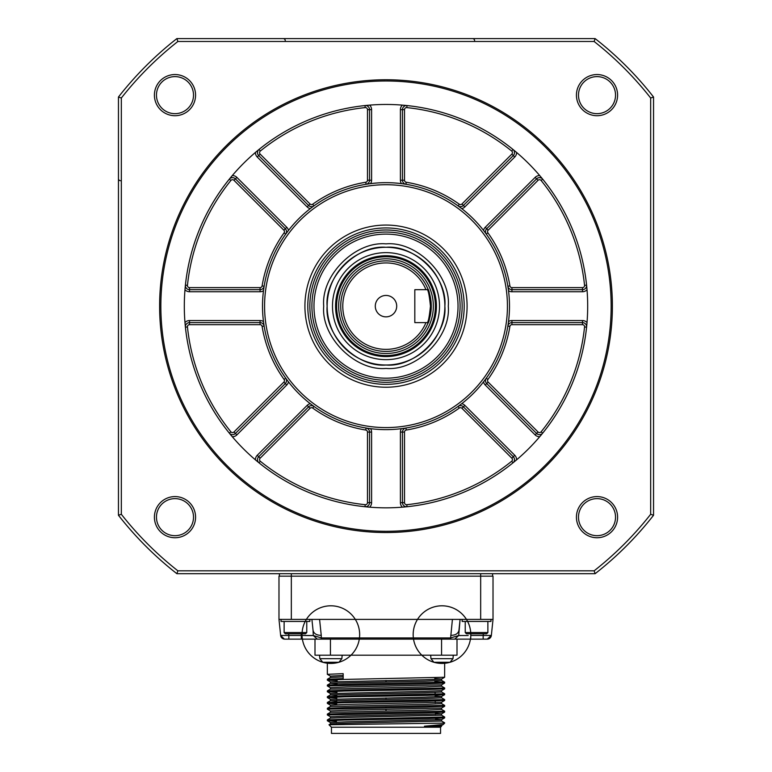 <?xml version="1.0" encoding="UTF-8"?>
<svg xmlns="http://www.w3.org/2000/svg" width="772" height="772" viewBox="0 0 772 772"><rect width="100%" height="100%" fill="white"/><g stroke="black" fill="none" stroke-linecap="round" stroke-linejoin="round"><path stroke-width="1.16" d="M279.396 576.163L279.396 573.692M492.604 576.163L492.604 573.692M301.128 633.793L301.302 635.452L313.297 635.53L321.384 637.933L450.616 637.933L452.421 619.385L278.982 619.385L280.651 635.452L278.982 619.385L278.982 576.163L493.018 576.163L493.018 619.385L491.349 635.452L487.248 639.139A4.121 4.121 0 0 0 491.349 635.452L487.248 639.139L483.156 639.139L483.156 635.452L491.349 635.452L487.421 639.139M452.421 619.385L493.018 619.385M450.752 635.356C455.432 635.288 458.163 633.638 458.944 630.386L460.093 619.385L458.703 635.53L468.199 635.53M462.148 619.385L462.148 621.441L490.963 621.441L490.963 619.385M484.198 635.501L483.156 635.452L483.33 633.793M460.305 635.607L459.687 635.597M458.944 630.406L459.533 624.731M312.65 635.578L304.737 635.549M317.282 639.139L313.297 635.53L313.056 630.386C313.837 633.638 316.568 635.288 321.248 635.356L321.384 639.139L284.752 639.139A4.121 4.121 0 0 1 280.651 635.452L288.844 635.452L288.67 633.793M280.651 635.452L284.366 639.119M313.056 630.386L311.907 619.385L313.056 630.386M281.037 619.385L281.037 621.441L309.852 621.441L309.852 619.385M321.384 639.139L450.616 639.139L450.616 637.933L458.703 635.53L454.718 639.139L470.698 639.139L470.872 633.793M470.698 639.139L483.156 639.139M454.718 639.139L450.616 639.139M288.844 639.139L288.844 635.452L301.302 635.452L301.302 639.139M487.875 632.558L486.64 633.793L466.471 633.793L465.236 632.558L487.875 632.558L487.875 621.441M457.005 639.139L457.005 655.196L314.995 655.196L314.995 639.139M306.764 632.558L305.529 633.793L285.36 633.793L284.125 632.558L306.764 632.558L306.764 621.441M337.132 680.682L327.347 680.142L344.515 679.418L444.633 677.266L444.653 663.244L449.391 662.453A28.815 28.815 -115.3 0 0 450.047 662.27L433.912 662.27A28.815 28.815 -73.2 0 0 434.568 662.453L440.474 663.138L440.474 662.415L443.485 662.415L443.485 663.138L445.753 663.138L443.485 663.138L443.485 662.415L440.474 662.415L440.474 663.138L434.568 662.415M330.455 676.147L327.338 674.332L343.173 673.647L343.173 678.598L327.367 679.263L327.347 680.142M327.067 663.138L323.439 662.453A28.815 28.815 0 0 0 358.662 627.105A28.815 28.815 0 0 0 310.431 614.271A28.815 28.815 0 0 0 323.439 662.453A28.815 28.815 -73.2 0 1 322.773 662.27A28.815 28.815 0 0 0 358.835 627.771A28.815 28.815 0 0 0 310.923 613.798A28.815 28.815 0 0 0 322.773 662.27L338.918 662.27A28.815 28.815 -115.3 0 1 338.252 662.453L338.252 662.453A28.815 28.815 0 0 0 338.908 662.27L341.861 658.68L342.16 655.196M327.347 685.941L327.367 685.073L345.074 684.359L444.653 682.187L444.633 683.066L426.945 683.78L327.347 685.941L330.455 687.755M327.347 691.751L327.367 690.872L345.074 690.158L444.653 687.997L444.633 688.875L426.945 689.589L344.515 691.027L327.347 691.751L336.93 692.281M327.347 697.55L327.367 696.672L345.074 695.968L444.653 693.796L444.633 694.675L426.945 695.389L344.515 696.827L327.347 697.55L336.824 698.081M435.205 699.924L438.554 700.03M327.347 703.36L327.367 702.481L345.074 701.767L444.653 699.606L444.633 700.484L426.945 701.188L344.515 702.636L327.347 703.36L336.727 703.881M327.347 709.159L327.367 708.281L345.074 707.567L444.653 705.405L444.633 706.284L426.945 706.998L327.347 709.159L330.455 710.973M435.408 711.533L438.554 711.639M327.347 714.968L327.367 714.09L345.074 713.376L444.653 711.215L444.633 712.083L426.945 712.797L327.347 714.968L330.455 716.773M327.347 720.768L327.367 719.89L345.074 719.176L444.653 717.014L444.633 717.892L426.945 718.607L344.515 720.044L327.347 720.768L336.418 721.289M435.543 719.214L441.565 719.649L441.565 721.038L347.255 723.2L330.455 723.914L329.007 724.744L444.653 723.113L443.244 724.493L424.446 726.201L441.545 725.477L443.244 724.493M330.455 723.914L330.435 722.553L346.686 721.82L441.545 719.678L444.633 717.892M330.435 718.124L330.435 716.744L346.686 716.02L441.545 713.868L444.633 712.083M327.367 719.89L330.455 718.105L347.255 717.391L441.565 715.229L441.565 713.839L435.437 713.405M330.435 712.334L330.435 710.944L346.686 710.221L441.545 708.069L444.633 706.284M330.435 706.515L330.435 705.135L346.686 704.411L441.545 702.259L444.633 700.484M435.138 695.987L441.565 696.431L441.565 697.82L425.314 698.544L330.435 700.725L330.435 699.336L424.745 697.174L441.545 696.46L444.633 694.675M336.872 695.369L330.435 694.916L330.435 693.536L424.745 691.365L441.545 690.66L444.633 688.875M330.435 689.106L330.435 687.727L346.686 687.003L441.545 684.851L444.633 683.066M441.565 679.022L441.565 680.412L425.314 681.136L330.435 683.307L330.435 681.927L424.745 679.756L441.545 679.051L434.829 678.559M330.435 677.507L330.435 676.118L343.173 675.481M441.767 723.113L444.653 722.814L441.545 721.009M444.653 717.014L441.545 715.21M444.653 711.215L441.545 709.4M444.653 705.405L441.545 703.601M444.653 699.606L441.545 697.792M444.653 693.796L441.545 691.992M444.653 687.997L441.545 686.183M444.653 682.187L434.887 681.657M343.173 676.87L330.455 677.478L327.367 679.263M330.435 683.307L337.075 683.77M441.565 684.822L441.565 686.212L425.314 686.935L330.455 689.087L327.367 690.872M441.565 690.631L441.565 692.021L425.314 692.745L330.455 694.896L327.367 696.672M330.435 700.725L336.775 701.169M441.565 702.24L441.565 703.62L425.314 704.353L330.455 706.496L327.367 708.281M441.565 708.04L441.565 709.429L425.314 710.153L330.455 712.305L327.367 714.09M330.435 723.933L336.37 724.368M433.912 662.27A28.815 28.815 0 0 0 469.965 627.771A28.815 28.815 0 0 0 422.062 613.798A28.815 28.815 0 0 0 433.912 662.27L430.969 658.68L452.99 658.68L450.047 662.27A28.815 28.815 -115.3 0 1 449.391 662.453A28.815 28.815 0 0 0 462.389 614.271A28.815 28.815 0 0 0 414.159 627.105A28.815 28.815 0 0 0 449.391 662.453A28.815 28.815 0 0 0 462.389 614.271A28.815 28.815 0 0 0 414.159 627.105A28.815 28.815 0 0 0 449.391 662.453L446.197 663.08M329.335 663.138L329.335 662.415L332.356 662.415L332.356 663.138L338.252 662.415L334.614 663.138L332.356 663.138L332.356 662.415L329.335 662.415L329.335 663.138L329.335 662.415M440.542 727.224L440.542 733.4L331.458 733.4L331.458 727.224L440.542 727.224L441.565 726.201L424.446 726.201M443.485 662.415L443.485 663.138M440.474 662.415L440.474 663.138M332.356 662.415L332.356 663.138M120.403 180.706A2.055 2.055 0 0 1 118.454 178.65M653.546 515.271L650.671 514.277L650.671 98.015A336.698 336.698 0 0 0 594.131 41.485L595.125 38.6A339.583 339.583 0 0 1 653.546 97.021L653.546 515.271A339.583 339.583 0 0 1 595.125 573.692L176.875 573.692A339.583 339.583 0 0 1 118.454 515.271L118.454 97.021L121.329 98.015L121.329 514.277A336.698 336.698 0 0 0 177.869 570.817L176.875 573.692M595.125 573.692L594.131 570.817L177.869 570.817M650.671 514.277A336.698 336.698 0 0 1 594.131 570.817M594.131 41.485L177.869 41.485A336.698 336.698 0 0 0 121.329 98.015M576.433 95.13A20.583 20.583 0 0 1 607.303 77.306A20.583 20.583 0 0 1 607.303 112.953A20.583 20.583 0 0 1 576.433 95.13M576.433 517.163A20.583 20.583 0 0 1 607.303 499.339A20.583 20.583 0 0 1 607.303 534.986A20.583 20.583 0 0 1 576.433 517.163M154.41 95.13A20.583 20.583 0 0 1 185.28 77.306A20.583 20.583 0 0 1 185.28 112.953A20.583 20.583 0 0 1 154.41 95.13M154.41 517.163A20.583 20.583 0 0 1 185.28 499.339A20.583 20.583 0 0 1 185.28 534.986A20.583 20.583 0 0 1 154.41 517.163M121.329 514.277L118.454 515.271M653.546 97.021L650.671 98.015M615.535 517.163A18.518 18.518 0 0 0 597.017 498.635A18.518 18.518 0 0 0 578.489 517.163A18.518 18.518 0 0 0 597.017 535.681A18.518 18.518 0 0 0 615.535 517.163M595.125 38.6L176.875 38.6L177.869 41.485M176.875 38.6A339.583 339.583 0 0 0 118.454 97.021M159.611 306.146A226.389 226.389 0 0 1 386 79.757A226.389 226.389 0 0 1 612.389 306.146A226.389 226.389 0 0 1 386 532.535A226.389 226.389 0 0 1 159.611 306.146M615.535 95.13A18.518 18.518 0 0 1 597.017 113.658A18.518 18.518 0 0 1 578.489 95.13A18.518 18.518 0 0 1 597.017 76.611A18.518 18.518 0 0 1 615.535 95.13M193.511 95.13A18.518 18.518 0 0 1 174.983 113.658A18.518 18.518 0 0 1 156.465 95.13A18.518 18.518 0 0 1 174.983 76.611A18.518 18.518 0 0 1 193.511 95.13M193.511 517.163A18.518 18.518 0 0 1 174.983 535.681A18.518 18.518 0 0 1 156.465 517.163A18.518 18.518 0 0 1 174.983 498.635A18.518 18.518 0 0 1 193.511 517.163M160.846 306.146A225.154 225.154 0 0 1 498.577 111.158A225.154 225.154 0 0 1 498.577 501.134A225.154 225.154 0 0 1 160.846 306.146M474.597 40.549A2.055 2.055 0 0 0 472.541 38.6M285.254 40.549A2.055 2.055 0 0 0 283.199 38.6M386 104.461A201.685 201.685 0 0 1 560.665 406.989A201.685 201.685 0 0 1 211.335 406.989A201.685 201.685 0 0 1 386 104.461M236.869 434.906L233.955 431.992L283.855 382.092A2.055 2.055 0 0 0 284.077 379.438L285.746 378.241A4.121 4.121 0 0 1 285.312 383.549L235.412 433.449A4.121 4.121 0 0 1 229.303 433.131A201.685 201.685 0 0 1 185.405 327.154L184.981 322.522A6.176 6.176 0 0 1 189.497 320.554L260.067 320.554A6.176 6.176 0 0 1 263.484 321.586A123.481 123.481 0 0 1 263.484 290.716A6.176 6.176 0 0 1 260.067 291.739L189.497 291.739A6.176 6.176 0 0 1 184.981 289.77L185.405 285.138A201.685 201.685 0 0 1 229.303 179.162L232.275 175.582A201.685 201.685 0 0 1 255.435 152.422L259.016 149.45L260.309 151.051A199.63 199.63 0 0 1 365.204 107.597L364.992 105.552L369.624 105.127A6.176 6.176 0 0 1 371.593 109.653L371.593 180.214A6.176 6.176 0 0 1 370.56 183.63A123.481 123.481 0 0 1 401.44 183.63A6.176 6.176 0 0 1 400.407 180.214L400.407 109.653A6.176 6.176 0 0 1 402.376 105.127L407.008 105.552L406.796 107.597A199.63 199.63 0 0 1 511.691 151.051L512.984 149.45L516.564 152.422A201.685 201.685 0 0 1 539.724 175.582L542.697 179.162A201.685 201.685 0 0 1 586.595 285.138L587.019 289.77A6.176 6.176 0 0 1 582.503 291.739L511.933 291.739A6.176 6.176 0 0 1 508.516 290.716A123.481 123.481 0 0 1 508.516 321.586A6.176 6.176 0 0 1 511.933 320.554L582.503 320.554A6.176 6.176 0 0 1 587.019 322.522L586.595 327.154A201.685 201.685 0 0 1 542.697 433.131L539.724 436.711A6.176 6.176 0 0 1 535.131 434.906L485.231 385.006A6.176 6.176 0 0 1 483.542 381.86A123.481 123.481 0 0 1 461.714 403.698A6.176 6.176 0 0 1 464.86 405.377L514.76 455.277A6.176 6.176 0 0 1 516.564 459.871L512.984 462.843A201.685 201.685 0 0 1 407.008 506.741L402.376 507.175A6.176 6.176 0 0 1 400.407 502.649L400.407 432.079A6.176 6.176 0 0 1 401.44 428.663A123.481 123.481 0 0 1 370.56 428.663A6.176 6.176 0 0 1 371.593 432.079L371.593 502.649A6.176 6.176 0 0 1 369.624 507.175L364.992 506.741A201.685 201.685 0 0 1 259.016 462.843L255.435 459.871A6.176 6.176 0 0 1 257.24 455.277L307.14 405.377A6.176 6.176 0 0 1 310.286 403.698A123.481 123.481 0 0 1 288.458 381.86A6.176 6.176 0 0 1 286.769 385.006L236.869 434.906A6.176 6.176 0 0 1 232.275 436.711L229.303 433.131A201.685 201.685 0 0 1 185.405 327.154A4.121 4.121 0 0 1 189.497 322.609L260.067 322.609A4.121 4.121 0 0 1 264.13 326.064L263.484 321.586A123.481 123.481 0 0 0 288.458 381.86M189.497 291.739L189.497 287.628L260.067 287.628A2.055 2.055 0 0 0 262.104 285.901L264.13 286.229A4.121 4.121 0 0 1 260.067 289.683L189.497 289.683A4.121 4.121 0 0 1 185.405 285.138A201.685 201.685 0 0 1 229.303 179.162A4.121 4.121 0 0 1 235.412 178.843L285.312 228.744L235.412 178.843L236.869 177.386A6.176 6.176 0 0 0 232.275 175.582M236.869 177.386L286.769 227.286L285.312 228.744A4.121 4.121 0 0 1 285.746 234.061L288.458 230.432A123.481 123.481 0 0 1 310.286 208.604A6.176 6.176 0 0 1 307.14 206.915L257.24 157.015A6.176 6.176 0 0 1 255.435 152.422M307.14 206.915L308.597 205.458L258.697 155.558L260.154 154.101L310.055 204.001A2.055 2.055 0 0 0 312.708 204.223L313.914 205.892A4.121 4.121 0 0 1 308.597 205.458L258.697 155.558A4.121 4.121 0 0 1 259.016 149.45M312.708 204.223A125.537 125.537 0 0 1 365.754 182.25A2.055 2.055 0 0 0 367.482 180.214L369.537 180.214L369.537 109.653A4.121 4.121 0 0 0 364.992 105.552M400.407 109.653L404.518 109.653L404.518 180.214A2.055 2.055 0 0 0 406.246 182.25L405.918 184.276A4.121 4.121 0 0 1 402.463 180.214L402.463 109.653A4.121 4.121 0 0 1 407.008 105.552M406.246 182.25A125.537 125.537 0 0 1 459.292 204.223A2.055 2.055 0 0 0 461.945 204.001L463.403 205.458L513.303 155.558A4.121 4.121 0 0 0 512.984 149.45M461.945 204.001L511.846 154.101L514.76 157.015L464.86 206.915L463.403 205.458A4.121 4.121 0 0 1 458.085 205.892L461.714 208.604A123.481 123.481 0 0 1 483.542 230.432A6.176 6.176 0 0 1 485.231 227.286L535.131 177.386A6.176 6.176 0 0 1 539.724 175.582M535.131 177.386L538.045 180.301L488.145 230.201A2.055 2.055 0 0 0 487.923 232.855L486.254 234.061A4.121 4.121 0 0 1 486.688 228.744L536.588 178.843A4.121 4.121 0 0 1 542.697 179.162A201.685 201.685 0 0 1 586.595 285.138A4.121 4.121 0 0 1 582.503 289.683L582.503 291.739M582.503 320.554L582.503 324.674L511.933 324.674A2.055 2.055 0 0 0 509.896 326.392L507.87 326.064A4.121 4.121 0 0 1 511.933 322.609L582.503 322.609A4.121 4.121 0 0 1 586.595 327.154A201.685 201.685 0 0 1 542.697 433.131A4.121 4.121 0 0 1 536.588 433.449L535.131 434.906M514.76 455.277L511.846 458.192L461.945 408.291A2.055 2.055 0 0 0 459.292 408.07L458.085 406.4A4.121 4.121 0 0 1 463.403 406.834L513.303 456.734A4.121 4.121 0 0 1 512.984 462.843A201.685 201.685 0 0 1 407.008 506.741A4.121 4.121 0 0 1 402.463 502.649L400.407 502.649M371.593 502.649L367.482 502.649L367.482 432.079A2.055 2.055 0 0 0 365.754 430.043L366.082 428.016A4.121 4.121 0 0 1 369.537 432.079L369.537 502.649A4.121 4.121 0 0 1 364.992 506.741A201.685 201.685 0 0 1 259.016 462.843A4.121 4.121 0 0 1 258.697 456.734L257.24 455.277M286.769 227.286A6.176 6.176 0 0 1 288.458 230.432A123.481 123.481 0 0 0 263.484 290.716M365.754 430.043A125.537 125.537 0 0 1 312.708 408.07A2.055 2.055 0 0 0 310.055 408.291L260.154 458.192L258.697 456.734L308.597 406.834A4.121 4.121 0 0 1 313.914 406.4L310.286 403.698A123.481 123.481 0 0 0 370.56 428.663M459.292 408.07A125.537 125.537 0 0 1 406.246 430.043A2.055 2.055 0 0 0 404.518 432.079L404.518 502.649L402.463 502.649L402.463 432.079A4.121 4.121 0 0 1 405.918 428.016L401.44 428.663A123.481 123.481 0 0 0 461.714 403.698M509.896 326.392A125.537 125.537 0 0 1 487.923 379.438A2.055 2.055 0 0 0 488.145 382.092L486.688 383.549A4.121 4.121 0 0 1 486.254 378.241L483.542 381.86A123.481 123.481 0 0 0 508.516 321.586M487.923 232.855A125.537 125.537 0 0 1 509.896 285.901A2.055 2.055 0 0 0 511.933 287.628L511.933 289.683A4.121 4.121 0 0 1 507.87 286.229L508.516 290.716A123.481 123.481 0 0 0 483.542 230.432M464.86 206.915A6.176 6.176 0 0 1 461.714 208.604A123.481 123.481 0 0 0 401.44 183.63M371.593 180.214L369.537 180.214A4.121 4.121 0 0 1 366.082 184.276L370.56 183.63A123.481 123.481 0 0 0 310.286 208.604M511.933 291.739L511.933 289.683L582.503 289.683L582.503 287.628A2.055 2.055 0 0 0 584.549 285.35L586.595 285.138M485.231 385.006L486.688 383.549L536.588 433.449L538.045 431.992A2.055 2.055 0 0 0 541.095 431.837L542.697 433.131M467.089 306.146A81.089 81.089 0 0 1 345.46 376.369A81.089 81.089 0 0 1 345.46 235.923A81.089 81.089 0 0 1 467.089 306.146M386 384.35A78.204 78.204 0 0 1 307.796 306.146A78.204 78.204 0 0 1 386 227.943A78.204 78.204 0 0 1 464.204 306.146A78.204 78.204 0 0 1 386 384.35M386 382.294A76.148 76.148 0 0 1 320.052 268.077A76.148 76.148 0 0 1 451.948 268.077A76.148 76.148 0 0 1 386 382.294M386 232.054A74.093 74.093 0 0 1 450.163 343.193A74.093 74.093 0 0 1 321.837 343.193A74.093 74.093 0 0 1 386 232.054M386 378.183A72.028 72.028 0 0 1 313.972 306.146A72.028 72.028 0 0 1 386 234.119A72.028 72.028 0 0 1 458.028 306.146A72.028 72.028 0 0 1 386 378.183M386 243.865C416.812 241.086 451.06 275.334 448.281 306.146C451.06 336.959 416.812 371.216 386 368.427C355.188 371.216 320.94 336.959 323.719 306.146C320.94 275.334 355.188 241.086 386 243.865M386 247.291C415.124 244.656 447.49 277.023 444.865 306.146C447.49 335.27 415.124 367.636 386 365.011C356.876 367.636 324.51 335.27 327.135 306.146C324.51 277.023 356.876 244.656 386 247.291M386 365.011A58.865 58.865 0 0 1 335.029 276.714A58.865 58.865 0 0 1 436.971 276.714A58.865 58.865 0 0 1 386 365.011M332.491 306.146A53.509 53.509 0 0 1 412.759 259.807A53.509 53.509 0 0 1 412.759 352.486A53.509 53.509 0 0 1 332.491 306.146M335.579 306.146A50.421 50.421 0 0 1 411.215 262.48A50.421 50.421 0 0 1 411.215 349.812A50.421 50.421 0 0 1 335.579 306.146M386 256.758A49.389 49.389 0 0 1 428.778 330.841A49.389 49.389 0 0 1 343.222 330.841A49.389 49.389 0 0 1 386 256.758M386 258.813A47.333 47.333 0 0 1 426.993 329.818A47.333 47.333 0 0 1 345.007 329.818A47.333 47.333 0 0 1 386 258.813M431.278 306.146A45.278 45.278 0 0 0 430.834 299.835A45.278 45.278 0 0 1 431.162 309.437A45.278 45.278 0 0 0 431.278 306.146C430.168 316.655 429.039 322.397 427.871 323.372A45.278 45.278 0 0 1 358.469 342.092A45.278 45.278 0 0 1 358.469 270.21A45.278 45.278 0 0 1 427.871 288.921A45.278 45.278 0 0 1 427.891 288.96A45.278 45.278 0 0 0 427.871 288.921C429.039 289.905 430.168 295.647 431.278 306.146L430.458 306.156C429.435 316.163 428.402 321.644 427.35 322.609L427.871 323.372L427.35 322.609L425.961 322.609A43.222 43.222 0 0 1 359.713 340.452A43.222 43.222 0 0 1 359.713 271.84A43.222 43.222 0 0 1 425.961 289.683L427.35 289.683L427.871 288.921M431.114 309.997A45.278 45.278 0 0 1 429.83 317.485A45.278 45.278 0 0 0 431.114 309.997M429.705 317.987A45.278 45.278 0 0 1 429.01 320.312A45.278 45.278 0 0 0 429.705 317.987M428.894 320.65A45.278 45.278 0 0 1 428.479 321.808A45.278 45.278 0 0 0 428.894 320.65M428.392 322.049A45.278 45.278 0 0 1 428.093 322.812A45.278 45.278 0 0 0 428.392 322.049M428.035 289.336A45.278 45.278 0 0 1 428.306 290.011A45.278 45.278 0 0 0 428.035 289.336M428.392 290.233A45.278 45.278 0 0 1 428.778 291.314A45.278 45.278 0 0 0 428.392 290.233M428.885 291.633A45.278 45.278 0 0 1 429.348 293.08A45.278 45.278 0 0 0 428.885 291.633M429.473 293.476A45.278 45.278 0 0 1 429.946 295.232A45.278 45.278 0 0 0 429.473 293.476M430.052 295.705A45.278 45.278 0 0 1 430.718 299.073A45.278 45.278 0 0 0 430.052 295.705M427.35 322.609L414.815 322.609L414.815 289.683L427.35 289.683C428.402 290.648 429.435 296.139 430.458 306.156M396.702 306.146A10.702 10.702 0 0 1 380.644 315.42A10.702 10.702 0 0 1 380.644 296.882A10.702 10.702 0 0 1 396.702 306.146M291.333 619.385L291.333 573.692M480.666 619.385L480.666 573.692M319.579 619.385L321.248 635.356M470.698 635.452L483.156 635.452M330.435 655.196L330.435 639.139M441.565 655.196L441.565 639.139M322.773 662.27L319.83 658.68L341.861 658.68M386 695.254L386 696.103M386 706.853L386 707.712M386 710.877L386 709.487M386 699.268L386 697.888M386 681.859L386 680.47M185.405 285.138L187.451 285.35A199.63 199.63 0 0 1 230.905 180.455L229.303 179.162M257.24 157.015L258.697 155.558M367.482 180.214L367.482 109.653L371.593 109.653M514.76 157.015A6.176 6.176 0 0 0 516.564 152.422M542.697 179.162L541.095 180.455A199.63 199.63 0 0 1 584.549 285.35M586.595 327.154L584.549 326.942A199.63 199.63 0 0 1 541.095 431.837M512.984 462.843L511.691 461.241A199.63 199.63 0 0 1 406.796 504.695L407.008 506.741M364.992 506.741L365.204 504.695A199.63 199.63 0 0 1 260.309 461.241L259.016 462.843M229.303 433.131L230.905 431.837A199.63 199.63 0 0 1 187.451 326.942L185.405 327.154M284.077 379.438A125.537 125.537 0 0 1 262.104 326.392A2.055 2.055 0 0 0 260.067 324.674L189.497 324.674L189.497 320.554M260.067 320.554L260.067 324.674M386 184.72A121.426 121.426 0 0 1 491.156 366.864A121.426 121.426 0 0 1 280.844 366.864A121.426 121.426 0 0 1 386 184.72M260.067 287.628L260.067 291.739M189.497 287.628A2.055 2.055 0 0 1 187.451 285.35M262.104 285.901A125.537 125.537 0 0 1 284.077 232.855A2.055 2.055 0 0 0 283.855 230.201L233.955 180.301A2.055 2.055 0 0 0 230.905 180.455M233.955 180.301L235.412 178.843M260.154 154.101A2.055 2.055 0 0 1 260.309 151.051M367.482 109.653A2.055 2.055 0 0 0 365.204 107.597M404.518 180.214L400.407 180.214M404.518 109.653A2.055 2.055 0 0 1 406.796 107.597M511.846 154.101A2.055 2.055 0 0 0 511.691 151.051M488.145 230.201L485.231 227.286M538.045 180.301A2.055 2.055 0 0 1 541.095 180.455M511.933 287.628L582.503 287.628M511.933 324.674L511.933 320.554M582.503 324.674A2.055 2.055 0 0 1 584.549 326.942M488.145 382.092L538.045 431.992M461.945 408.291L464.86 405.377M511.846 458.192A2.055 2.055 0 0 1 511.691 461.241M404.518 502.649A2.055 2.055 0 0 0 406.796 504.695M404.518 432.079L400.407 432.079M367.482 432.079L371.593 432.079M367.482 502.649A2.055 2.055 0 0 1 365.204 504.695M260.154 458.192A2.055 2.055 0 0 0 260.309 461.241M310.055 408.291L307.14 405.377M283.855 382.092L286.769 385.006M233.955 431.992A2.055 2.055 0 0 1 230.905 431.837M189.497 324.674A2.055 2.055 0 0 0 187.451 326.942M285.746 234.061L284.077 232.855M285.312 228.744L283.855 230.201M308.597 205.458L310.055 204.001M366.082 184.276L365.754 182.25M458.085 205.892L459.292 204.223M507.87 286.229L509.896 285.901M486.254 378.241L487.923 379.438M405.918 428.016L406.246 430.043M313.914 406.4L312.708 408.07M264.13 326.064L262.104 326.392M278.982 619.385L279.464 624.037M465.236 632.558L465.236 621.441M284.125 632.558L284.125 621.441M452.99 658.68L453.299 655.196M430.969 658.68L430.66 655.196M319.83 658.68L319.521 655.196M327.347 663.177L327.347 674.323M444.633 677.266L441.545 679.051M327.367 680.171L330.455 681.946M327.367 691.77L330.455 693.555M327.367 697.579L330.455 699.364M327.367 703.379L330.455 705.164M327.367 720.787L330.455 722.573M327.367 702.481L330.455 700.696M327.367 685.073L330.455 683.288M444.633 682.168L441.545 680.383M434.568 662.453A28.815 28.815 0 0 0 469.801 627.105A28.815 28.815 0 0 0 421.57 614.271A28.815 28.815 0 0 0 434.568 662.453L434.568 662.453M449.391 662.453A28.815 28.815 0 0 0 450.047 662.27M338.252 662.453A28.815 28.815 0 0 0 351.25 614.271A28.815 28.815 0 0 0 303.029 627.105A28.815 28.815 0 0 0 338.252 662.453M441.565 725.448L441.565 726.201M331.458 727.224L328.997 724.763M434.819 677.777L434.848 679.476M434.877 680.865L434.906 682.737M435.08 692.465L435.109 694.337M435.225 700.986L435.254 702.684M435.427 712.585L435.456 714.283M337.152 679.601L337.113 681.464M336.949 691.21L336.91 693.082M336.785 700.281L336.756 701.98M336.438 720.247L336.409 722.119M336.38 723.509L336.37 724.454"/></g></svg>
